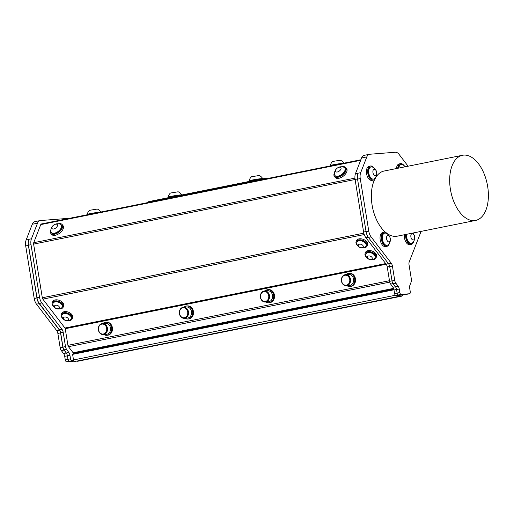 <?xml version="1.0" encoding="UTF-8"?>
<svg xmlns="http://www.w3.org/2000/svg" width="514" height="514" viewBox="0 0 514 514"><rect width="100%" height="100%" fill="white"/><g stroke="black" fill="none" stroke-linecap="round" stroke-linejoin="round"><path stroke-width="0.77" d="M393.968 289.787L72.609 354.364L73.508 359.948A1.664 0.932 -101.4 0 0 73.682 360.571L71.947 360.706A1.992 1.118 78.6 0 1 70.514 358.83L69.93 355.232A4.157 2.326 -101.4 0 0 68.857 352.495L66.576 349.334A4.157 2.326 78.6 0 1 65.503 346.59L63.171 332.198A4.157 2.326 -101.4 0 0 62.021 329.358L41.827 302.945A8.308 4.645 78.6 0 1 39.527 297.265L31.013 244.69A8.308 4.645 78.6 0 1 31.438 238.798L37.503 223.204A8.308 4.645 78.6 0 1 40.098 220.596L34.856 221.65A8.308 4.645 -101.4 0 0 32.266 224.258L37.503 223.204M73.521 354.185L73.399 353.446L393.795 289.067M67.379 218.746A8.308 4.645 78.6 0 0 66.068 218.54L40.407 220.551A8.308 4.645 78.6 0 0 40.098 220.596M393.551 288.38L73.123 352.765A0.996 0.559 -101.4 0 1 73.399 353.446M73.123 352.765L68.478 346.687L389.747 282.128M389.471 280.708L67.925 345.324A1.992 1.118 78.6 0 0 68.478 346.687M67.925 345.324L65.233 328.716L386.175 264.222M385.693 263.579L64.957 328.028A0.996 0.559 -101.4 0 1 65.233 328.716M64.957 328.028L42.855 299.129L364.246 234.545M363.835 233.15L42.309 297.76A1.992 1.118 78.6 0 0 42.855 299.129M42.309 297.76L33.616 244.105L355.097 179.502M354.936 178.14L33.718 242.692A1.992 1.118 78.6 0 0 33.616 244.105M33.718 242.692L40.76 224.599L360.667 160.317M360.873 159.777L41.454 223.963A1.992 1.118 78.6 0 0 41.383 223.969A1.992 1.118 78.6 0 0 40.76 224.599M149.805 202.182L149.683 201.43L148.366 201.79L148.475 202.452M149.683 201.43L260.797 179.103L260.919 179.855M265.128 179.013L265.038 178.461L260.797 179.103M265.038 178.461L269.651 178.101M249.033 181.468A7.196 0.405 -9.2 0 1 257.379 179.791M168.014 197.749A7.196 0.405 -9.2 0 1 175.467 196.207A7.196 0.405 -9.2 0 1 176.36 196.072M249.232 181.384L249.149 180.864A6.868 0.385 -9.2 0 1 249.149 180.857A6.868 0.385 -9.2 0 1 249.258 180.774A6.868 0.385 -9.2 0 1 257.148 179.187A6.868 0.385 -9.2 0 1 262.705 178.66A6.868 0.385 -9.2 0 1 262.712 178.666L262.725 178.763M249.149 180.857A7.305 7.305 0 0 1 251.481 176.758L259.197 175.505A7.305 7.305 0 0 1 262.705 178.66M168.207 197.665L168.123 197.145A6.868 0.385 -9.2 0 1 168.123 197.138A6.868 0.385 -9.2 0 1 174.844 195.673A6.868 0.385 -9.2 0 1 181.686 194.941A6.868 0.385 -9.2 0 1 181.686 194.954L181.693 194.999M168.123 197.138A7.305 7.305 0 0 1 170.455 193.039L178.178 191.786A7.305 7.305 0 0 1 181.686 194.941M103.854 334.543A6.541 5.41 -94.5 0 0 106.771 335.301A6.541 5.41 -94.5 0 0 111.654 328.356A6.541 5.41 -94.5 0 0 105.749 322.259A6.541 5.41 -94.5 0 0 102.98 323.454M105.749 322.259L106.552 322.194A6.541 5.41 85.5 0 1 112.457 328.292A6.541 5.41 85.5 0 1 107.574 335.237L106.771 335.301M103.34 334.582L106.379 334.344A5.558 4.6 -94.5 0 0 108.062 333.811A5.558 4.6 -94.5 0 0 110.362 327.399A5.558 4.6 -94.5 0 0 105.511 323.261L102.472 323.499A5.558 4.6 85.5 0 1 107.323 327.636A5.558 4.6 85.5 0 1 105.017 334.049A5.558 4.6 85.5 0 1 103.34 334.582A5.558 4.6 85.5 0 1 98.322 329.397A5.558 4.6 85.5 0 1 102.472 323.499M104.496 333.573A5.005 4.138 -94.5 0 0 104.83 324.938A5.005 4.138 -94.5 0 0 98.45 328.684A5.005 4.138 -94.5 0 0 104.496 333.573M184.873 318.262A6.541 5.41 -94.5 0 0 187.79 319.021A6.541 5.41 -94.5 0 0 192.673 312.075A6.541 5.41 -94.5 0 0 186.768 305.971A6.541 5.41 -94.5 0 0 184.006 307.173M186.768 305.971L187.578 305.914A6.541 5.41 85.5 0 1 193.482 312.011A6.541 5.41 85.5 0 1 188.599 318.956L187.79 319.021M184.359 318.301L187.404 318.063A5.558 4.6 -94.5 0 0 189.081 317.53A5.558 4.6 -94.5 0 0 191.388 311.118A5.558 4.6 -94.5 0 0 186.537 306.98L183.492 307.218A5.558 4.6 85.5 0 1 188.349 311.356A5.558 4.6 85.5 0 1 186.042 317.768A5.558 4.6 85.5 0 1 184.359 318.301A5.558 4.6 85.5 0 1 179.341 313.116A5.558 4.6 85.5 0 1 183.492 307.218M185.515 317.292A5.005 4.138 -94.5 0 0 185.856 308.657A5.005 4.138 -94.5 0 0 179.476 312.403A5.005 4.138 -94.5 0 0 185.515 317.292M265.899 301.981A6.541 5.41 -94.5 0 0 268.816 302.733A6.541 5.41 -94.5 0 0 273.699 295.794A6.541 5.41 -94.5 0 0 267.794 289.69A6.541 5.41 -94.5 0 0 265.031 290.892M267.794 289.69L268.604 289.633A6.541 5.41 85.5 0 1 274.508 295.73A6.541 5.41 85.5 0 1 269.625 302.675L268.816 302.733M265.385 302.02L268.43 301.782A5.558 4.6 -94.5 0 0 270.107 301.249A5.558 4.6 -94.5 0 0 272.414 294.83A5.558 4.6 -94.5 0 0 267.556 290.693L264.517 290.937A5.558 4.6 85.5 0 1 269.368 295.075A5.558 4.6 85.5 0 1 267.062 301.487A5.558 4.6 85.5 0 1 265.385 302.02A5.558 4.6 85.5 0 1 260.367 296.835A5.558 4.6 85.5 0 1 264.517 290.937M266.541 301.011A5.005 4.138 -94.5 0 0 266.875 292.376A5.005 4.138 -94.5 0 0 260.502 296.122A5.005 4.138 -94.5 0 0 266.541 301.011M87.316 214.743L87.258 214.409A6.868 0.385 -9.2 0 1 87.258 214.402A6.868 0.385 -9.2 0 1 92.057 213.265A6.868 0.385 -9.2 0 1 100.172 212.16M87.258 214.402A7.305 7.305 0 0 1 89.59 210.303L97.313 209.05A7.305 7.305 0 0 1 100.725 212.044M397.746 168.284A7.196 4.022 -101.4 0 1 400.496 163.651A7.196 4.022 -101.4 0 1 404.043 165.585M405.27 166.774A6.92 6.92 0 0 0 402.321 164.641A6.213 3.476 78.6 0 0 401.126 164.525L400.689 164.615A6.213 3.476 78.6 0 0 398.363 168.162M396.474 168.541A7.196 4.022 -101.4 0 1 399.217 163.908L400.496 163.651M401.126 164.525A6.213 3.476 78.6 0 0 398.8 168.072M404.589 166.909A3.27 1.831 78.6 0 0 403.831 167.063M413.744 241.284A7.196 4.022 -101.4 0 1 411.219 244.439A7.196 4.022 -101.4 0 1 406.792 241.008A7.196 4.022 -101.4 0 1 405.687 234.48M406.33 234.352A6.213 3.476 78.6 0 0 407.326 240.758A6.213 3.476 78.6 0 0 411.027 243.475L411.47 243.385A6.213 3.476 78.6 0 0 412.524 242.82A6.92 6.92 0 0 0 412.813 233.048M411.219 244.439L409.947 244.696A7.196 4.022 -101.4 0 1 405.514 241.265A7.196 4.022 -101.4 0 1 404.409 234.737M406.767 234.262A6.213 3.476 78.6 0 0 407.763 240.668A6.213 3.476 78.6 0 0 411.47 243.385M414.053 239.569A3.27 1.831 78.6 0 0 413.25 233.979A3.27 1.831 78.6 0 0 410.879 236.838A3.27 1.831 78.6 0 0 414.053 239.569M375.805 176.964A7.196 4.022 -101.4 0 1 373.286 180.118A7.196 4.022 -101.4 0 1 368.853 176.688A7.196 4.022 -101.4 0 1 370.446 166.009A7.196 4.022 -101.4 0 1 373.993 167.937M371.082 166.883L370.639 166.966A6.213 3.476 78.6 0 0 368.461 173.745A6.213 3.476 78.6 0 0 373.087 179.155L373.53 179.065A6.213 3.476 78.6 0 0 374.584 178.499A6.92 6.92 0 0 0 372.271 166.992A6.213 3.476 78.6 0 0 371.082 166.883A6.213 3.476 78.6 0 0 368.898 173.655A6.213 3.476 78.6 0 0 373.53 179.065M373.286 180.118L372.007 180.375A7.196 4.022 -101.4 0 1 367.574 176.944A7.196 4.022 -101.4 0 1 369.174 166.26L370.446 166.009M376.113 175.248A3.27 1.831 78.6 0 0 375.316 169.659A3.27 1.831 78.6 0 0 372.939 172.511A3.27 1.831 78.6 0 0 376.113 175.248M389.439 243.193A7.196 4.022 -101.4 0 1 386.92 246.341A7.196 4.022 -101.4 0 1 382.487 242.91A7.196 4.022 -101.4 0 1 384.08 232.232A7.196 4.022 -101.4 0 1 387.627 234.166M384.716 233.105L384.273 233.195A6.213 3.476 78.6 0 0 382.095 239.974A6.213 3.476 78.6 0 0 386.727 245.384L387.164 245.294A6.213 3.476 78.6 0 0 388.218 244.728A6.92 6.92 0 0 0 385.905 233.221A6.213 3.476 78.6 0 0 384.716 233.105A6.213 3.476 78.6 0 0 382.532 239.884A6.213 3.476 78.6 0 0 387.164 245.294M386.92 246.341L385.641 246.598A7.196 4.022 -101.4 0 1 381.208 243.167A7.196 4.022 -101.4 0 1 382.808 232.489L384.08 232.232M54.041 306.961A5.885 3.675 21.3 0 1 52.267 302.772A5.885 3.675 21.3 0 1 56.816 300.915A5.885 3.675 21.3 0 1 62.496 303.896A5.885 3.675 21.3 0 1 63.235 307.038A5.885 3.675 21.3 0 1 59.097 308.927M62.316 306.864A4.973 3.103 -158.7 0 0 62.387 306.71A4.973 3.103 -158.7 0 0 58.879 302.014A4.973 3.103 -158.7 0 0 53.115 303.099A4.973 3.103 -158.7 0 0 53.064 303.26M52.267 302.772L52.672 301.724A5.885 3.675 21.3 0 1 57.221 299.868A5.885 3.675 21.3 0 1 62.907 302.849A5.885 3.675 21.3 0 1 63.646 305.991L63.235 307.038M55.049 301.917A4.973 3.103 -158.7 0 0 52.993 303.414A4.973 3.103 -158.7 0 0 52.923 304.686A5.532 5.532 0 0 0 61.455 308.008A4.973 3.103 -158.7 0 0 62.265 307.025A4.973 3.103 -158.7 0 0 60.395 303.202A4.973 3.103 -158.7 0 0 55.049 301.917M55.576 305.265A2.615 1.632 -158.7 0 0 55.788 308.259A2.615 1.632 -158.7 0 0 59.444 307.481A2.615 1.632 -158.7 0 0 55.576 305.265M366.88 257.675A5.885 3.675 21.3 0 1 365.107 253.486A5.885 3.675 21.3 0 1 369.65 251.635A5.885 3.675 21.3 0 1 375.336 254.603A5.885 3.675 21.3 0 1 376.081 257.758A5.885 3.675 21.3 0 1 371.937 259.647M375.156 257.578A4.973 3.103 -158.7 0 0 375.226 257.424A4.973 3.103 -158.7 0 0 370.369 252.342A4.973 3.103 -158.7 0 0 365.955 253.82A4.973 3.103 -158.7 0 0 365.904 253.98M365.107 253.486L365.512 252.438A5.885 3.675 21.3 0 1 370.054 250.581A5.885 3.675 21.3 0 1 375.74 253.556A5.885 3.675 21.3 0 1 376.486 256.711L376.081 257.758M375.233 256.859A4.973 3.103 -158.7 0 0 370.247 252.657A4.973 3.103 -158.7 0 0 365.833 254.134A4.973 3.103 -158.7 0 0 365.762 255.407A5.532 5.532 0 0 0 374.295 258.728A4.973 3.103 -158.7 0 0 375.104 257.739A4.973 3.103 -158.7 0 0 375.233 256.859M372.284 258.201A2.615 1.632 -158.7 0 0 368.422 255.978A2.615 1.632 -158.7 0 0 368.622 258.972A2.615 1.632 -158.7 0 0 372.284 258.201M63.042 318.731A5.885 3.675 21.3 0 1 61.262 314.542A5.885 3.675 21.3 0 1 65.818 312.685A5.885 3.675 21.3 0 1 71.497 315.667A5.885 3.675 21.3 0 1 72.236 318.815A5.885 3.675 21.3 0 1 68.099 320.704M71.317 318.635A4.973 3.103 -158.7 0 0 71.388 318.481A4.973 3.103 -158.7 0 0 67.88 313.784A4.973 3.103 -158.7 0 0 62.117 314.876A4.973 3.103 -158.7 0 0 62.065 315.037M61.262 314.542L61.674 313.495A5.885 3.675 21.3 0 1 66.222 311.638A5.885 3.675 21.3 0 1 71.909 314.619A5.885 3.675 21.3 0 1 72.647 317.768L72.236 318.815M64.051 313.694A4.973 3.103 -158.7 0 0 61.995 315.191A4.973 3.103 -158.7 0 0 61.924 316.463A5.532 5.532 0 0 0 70.457 319.779A4.973 3.103 -158.7 0 0 71.26 318.796A4.973 3.103 -158.7 0 0 69.396 314.973A4.973 3.103 -158.7 0 0 64.051 313.694M64.578 317.035A2.615 1.632 -158.7 0 0 64.79 320.029A2.615 1.632 -158.7 0 0 68.446 319.252A2.615 1.632 -158.7 0 0 64.578 317.035M61.179 224.856L61.455 225.209A6.213 3.386 142.6 0 1 60.626 229.623A6.213 3.386 142.6 0 1 55.383 233.356A6.213 3.386 142.6 0 1 51.58 232.758L51.304 232.405A6.213 3.386 -37.4 0 0 55.107 232.996A6.213 3.386 -37.4 0 0 60.35 229.27A6.213 3.386 -37.4 0 0 61.179 224.856A6.213 3.386 -37.4 0 0 60.266 224.194A6.92 6.92 0 0 0 50.905 231.351A6.213 3.386 -37.4 0 0 51.304 232.405M51.933 227.413A3.27 1.786 -37.4 0 0 55.544 228.171A3.27 1.786 -37.4 0 0 56.579 224.188A3.27 1.786 -37.4 0 0 51.933 227.413M58.467 223.763A7.196 3.926 142.6 0 1 62.233 224.618L63.029 225.659A7.196 3.926 142.6 0 1 63.138 228.923A7.196 3.926 142.6 0 1 57.459 234.525A7.196 3.926 142.6 0 1 51.599 234.403L50.802 233.356A7.196 3.926 142.6 0 1 50.963 229.501M62.233 224.618A7.196 3.926 142.6 0 1 62.342 227.875A7.196 3.926 142.6 0 1 56.662 233.478A7.196 3.926 142.6 0 1 50.802 233.356M344.759 167.866L345.035 168.226A6.213 3.386 142.6 0 1 344.027 172.877A6.213 3.386 142.6 0 1 338.437 176.508A6.213 3.386 142.6 0 1 335.16 175.775L334.89 175.415A6.213 3.386 -37.4 0 0 338.161 176.148A6.213 3.386 -37.4 0 0 343.75 172.518A6.213 3.386 -37.4 0 0 344.759 167.866A6.213 3.386 -37.4 0 0 343.853 167.211A6.92 6.92 0 0 0 334.492 174.368A6.213 3.386 -37.4 0 0 334.89 175.415M335.591 170.185A3.27 1.786 -37.4 0 0 338.848 171.368A3.27 1.786 -37.4 0 0 340.364 167.262A3.27 1.786 -37.4 0 0 335.591 170.185M342.054 166.78A7.196 3.926 142.6 0 1 345.813 167.628L346.616 168.676A7.196 3.926 142.6 0 1 346.719 171.939A7.196 3.926 142.6 0 1 341.045 177.536A7.196 3.926 142.6 0 1 335.179 177.42L334.383 176.373A7.196 3.926 142.6 0 1 334.55 172.518M345.813 167.628A7.196 3.926 142.6 0 1 345.922 170.892A7.196 3.926 142.6 0 1 340.249 176.495A7.196 3.926 142.6 0 1 334.383 176.373M357.879 245.904A5.885 3.675 21.3 0 1 356.106 241.715A5.885 3.675 21.3 0 1 360.655 239.858A5.885 3.675 21.3 0 1 366.341 242.839A5.885 3.675 21.3 0 1 367.08 245.988A5.885 3.675 21.3 0 1 362.935 247.876M366.154 245.808A4.973 3.103 -158.7 0 0 366.225 245.653A4.973 3.103 -158.7 0 0 362.717 240.957A4.973 3.103 -158.7 0 0 356.96 242.049A4.973 3.103 -158.7 0 0 356.902 242.21M356.106 241.715L356.51 240.668A5.885 3.675 21.3 0 1 361.059 238.811A5.885 3.675 21.3 0 1 366.745 241.792A5.885 3.675 21.3 0 1 367.484 244.94L367.08 245.988M358.888 240.867A4.973 3.103 -158.7 0 0 356.838 242.364A4.973 3.103 -158.7 0 0 356.761 243.636A5.532 5.532 0 0 0 365.293 246.951A4.973 3.103 -158.7 0 0 366.103 245.968A4.973 3.103 -158.7 0 0 364.233 242.145A4.973 3.103 -158.7 0 0 358.888 240.867M359.414 244.208A2.615 1.632 -158.7 0 0 359.627 247.202A2.615 1.632 -158.7 0 0 363.282 246.424A2.615 1.632 -158.7 0 0 359.414 244.208M346.41 285.739L349.449 285.501A5.558 4.6 -94.5 0 0 351.133 284.968A5.558 4.6 -94.5 0 0 353.439 278.549A5.558 4.6 -94.5 0 0 348.582 274.412L345.543 274.649A5.558 4.6 85.5 0 1 350.394 278.794A5.558 4.6 85.5 0 1 348.087 285.206A5.558 4.6 85.5 0 1 346.41 285.739A5.558 4.6 85.5 0 1 341.392 280.554A5.558 4.6 85.5 0 1 345.543 274.649M347.567 284.73A5.005 4.138 -94.5 0 0 347.901 276.095A5.005 4.138 -94.5 0 0 341.521 279.834A5.005 4.138 -94.5 0 0 347.567 284.73M346.924 285.7A6.541 5.41 -94.5 0 0 349.841 286.452A6.541 5.41 -94.5 0 0 354.724 279.513A6.541 5.41 -94.5 0 0 348.82 273.409A6.541 5.41 -94.5 0 0 346.05 274.611M348.82 273.409L349.623 273.345A6.541 5.41 85.5 0 1 355.527 279.449A6.541 5.41 85.5 0 1 350.644 286.394L349.841 286.452M404.37 294.785A1.992 1.118 -101.4 0 1 404.3 294.805A1.992 1.118 -101.4 0 1 404.222 294.818L396.024 295.46A1.992 1.118 -101.4 0 1 394.591 293.584L394.007 289.992A4.157 2.326 78.6 0 0 392.934 287.249L390.653 284.088A4.157 2.326 -101.4 0 1 389.58 281.351L387.248 266.952A4.157 2.326 78.6 0 0 386.098 264.112L365.904 237.706A8.308 4.645 -101.4 0 1 363.604 232.02L355.09 179.45A8.308 4.645 -101.4 0 1 355.515 173.552L361.58 157.965A8.308 4.645 -101.4 0 1 364.175 155.35L369.412 154.296A8.308 4.645 78.6 0 0 366.823 156.911L360.68 172.685A8.308 4.645 78.6 0 0 360.256 178.583L368.769 231.152A8.308 4.645 78.6 0 0 371.069 236.838L391.263 263.245A4.157 2.326 -101.4 0 1 392.413 266.085L394.733 280.4A4.157 2.326 78.6 0 0 395.876 283.233L398.119 286.182A4.157 2.326 -101.4 0 1 399.262 289.016L399.834 292.53A1.992 1.118 78.6 0 0 401.267 294.406L409.459 293.764A1.992 1.118 78.6 0 0 409.536 293.757A1.992 1.118 78.6 0 0 410.262 291.714L409.69 288.2A4.157 2.326 -101.4 0 1 409.902 285.257L411.142 282.038A4.157 2.326 78.6 0 0 411.354 279.102L409.035 264.781A4.157 2.326 -101.4 0 1 409.247 261.832L420.484 232.964A8.308 4.645 78.6 0 0 420.915 231.422M330.386 165.9L330.335 165.566A6.868 0.385 -9.2 0 1 330.335 165.559A6.868 0.385 -9.2 0 1 335.128 164.416A6.868 0.385 -9.2 0 1 343.243 163.311M330.335 165.559A7.305 7.305 0 0 1 332.667 161.46L340.384 160.207A7.305 7.305 0 0 1 343.795 163.201M396.487 289.157A4.157 2.326 -101.4 0 1 396.545 289.478L397.129 293.07A1.992 1.118 78.6 0 0 398.562 294.952A1.992 1.118 -101.4 0 1 397.129 293.07L396.564 289.555A4.157 2.326 78.6 0 0 396.487 289.157A4.157 2.326 78.6 0 0 395.42 286.722L393.178 283.779A4.157 2.326 -101.4 0 1 392.028 280.946L389.715 266.625A4.157 2.326 78.6 0 0 388.558 263.785L368.371 237.378A8.308 4.645 -101.4 0 1 366.071 231.692L357.551 179.123A8.308 4.645 -101.4 0 1 357.982 173.224L355.515 173.552M487.651 186.396A33.23 18.588 78.6 0 0 462.484 155.273A33.23 18.588 78.6 0 0 450.81 191.516A33.23 18.588 78.6 0 0 475.579 220.435A33.23 18.588 78.6 0 0 487.651 186.396M475.579 220.435L397.258 236.177A33.23 18.588 -101.4 0 1 387.087 233.517M385.751 232.489A33.23 18.588 -101.4 0 1 374.867 179.058M375.528 177.857A33.23 18.588 -101.4 0 1 384.164 171.014L462.484 155.273M408.103 166.202L399.063 154.38A8.308 4.645 78.6 0 0 395.382 152.24L369.727 154.251A8.308 4.645 78.6 0 0 369.412 154.296M397.733 295.325A1.664 0.932 78.6 0 0 398.864 296.379A1.664 0.932 78.6 0 0 399.506 295.19M71.947 360.706L69.409 361.214A1.992 1.118 78.6 0 0 69.416 361.214A1.992 1.118 -101.4 0 1 67.976 359.337L67.392 355.746A4.157 2.326 78.6 0 0 67.334 355.418A4.157 2.326 78.6 0 0 66.319 353.002L64.038 349.841A4.157 2.326 -101.4 0 1 62.965 347.104L60.633 332.706A4.157 2.326 78.6 0 0 59.483 329.866L39.289 303.459A8.308 4.645 -101.4 0 1 36.989 297.773L28.476 245.204A8.308 4.645 -101.4 0 1 28.9 239.306L28.829 239.492A8.308 4.645 78.6 0 0 28.398 245.39L36.918 297.959A8.308 4.645 78.6 0 0 39.218 303.645L59.406 330.052A4.157 2.326 -101.4 0 1 60.556 332.892L62.875 347.207A4.157 2.326 78.6 0 0 64.025 350.04L66.261 352.989A4.157 2.326 -101.4 0 1 67.334 355.418M74.055 361.181L66.711 361.76A1.992 1.118 -101.4 0 1 65.278 359.877L64.706 356.363A4.157 2.326 78.6 0 0 63.563 353.529L61.32 350.587A4.157 2.326 -101.4 0 1 60.177 347.753L57.857 333.438A4.157 2.326 78.6 0 0 56.707 330.592L36.513 304.185A8.308 4.645 -101.4 0 1 34.213 298.505L25.7 245.93A8.308 4.645 -101.4 0 1 26.124 240.032L32.266 224.258M398.864 296.379L74.768 361.503A1.664 0.932 -101.4 0 1 73.682 360.571M400.734 295.094A1.664 0.932 78.6 0 0 401.858 296.128L77.762 361.252A1.664 0.932 -101.4 0 1 77.132 361.027M401.858 296.128A1.664 0.932 78.6 0 0 402.494 294.952M389.747 241.477A3.27 1.831 78.6 0 0 388.95 235.887A3.27 1.831 78.6 0 0 386.573 238.74A3.27 1.831 78.6 0 0 389.747 241.477M404.222 294.818L409.459 293.764M396.024 295.46L401.267 294.406M394.591 293.584L399.834 292.53M396.564 289.555L399.262 289.016M395.42 286.722L398.119 286.182M393.178 283.779L395.876 283.233M392.028 280.946L394.733 280.4M389.715 266.625L392.413 266.085M388.558 263.785L391.263 263.245M368.371 237.378L371.069 236.838M366.071 231.692L368.769 231.152M357.551 179.123L360.256 178.583M357.982 173.224L360.68 172.685M394.007 289.992L396.545 289.478M392.934 287.249L395.433 286.748M390.653 284.088L393.049 283.606M389.58 281.351L392.015 280.856M387.248 266.952L389.683 266.464M386.098 264.112L388.449 263.637M365.904 237.706L368.262 237.23M363.604 232.02L366.045 231.531M355.09 179.45L357.526 178.956M361.58 157.965L366.823 156.911M65.278 359.877L70.514 358.83M67.392 355.746L69.93 355.232M66.319 353.002L68.857 352.495M64.038 349.841L66.576 349.334M62.965 347.104L65.503 346.59M60.633 332.706L63.171 332.198M59.483 329.866L62.021 329.358M39.289 303.459L41.827 302.945M36.989 297.773L39.527 297.265M28.476 245.204L31.013 244.69M28.9 239.306L31.438 238.798M28.829 239.492L26.124 240.032M28.398 245.39L25.7 245.93M36.918 297.959L34.213 298.505M39.218 303.645L36.513 304.185M59.406 330.052L56.707 330.592M60.556 332.892L57.857 333.438M62.875 347.207L60.177 347.753M64.025 350.04L61.32 350.587M66.261 352.989L63.563 353.529M67.405 355.823L64.706 356.363M69.416 361.214L66.711 361.76M395.439 295.254L73.508 359.948M404.3 294.805L409.536 293.757M360.879 159.77L41.383 223.969"/></g></svg>
